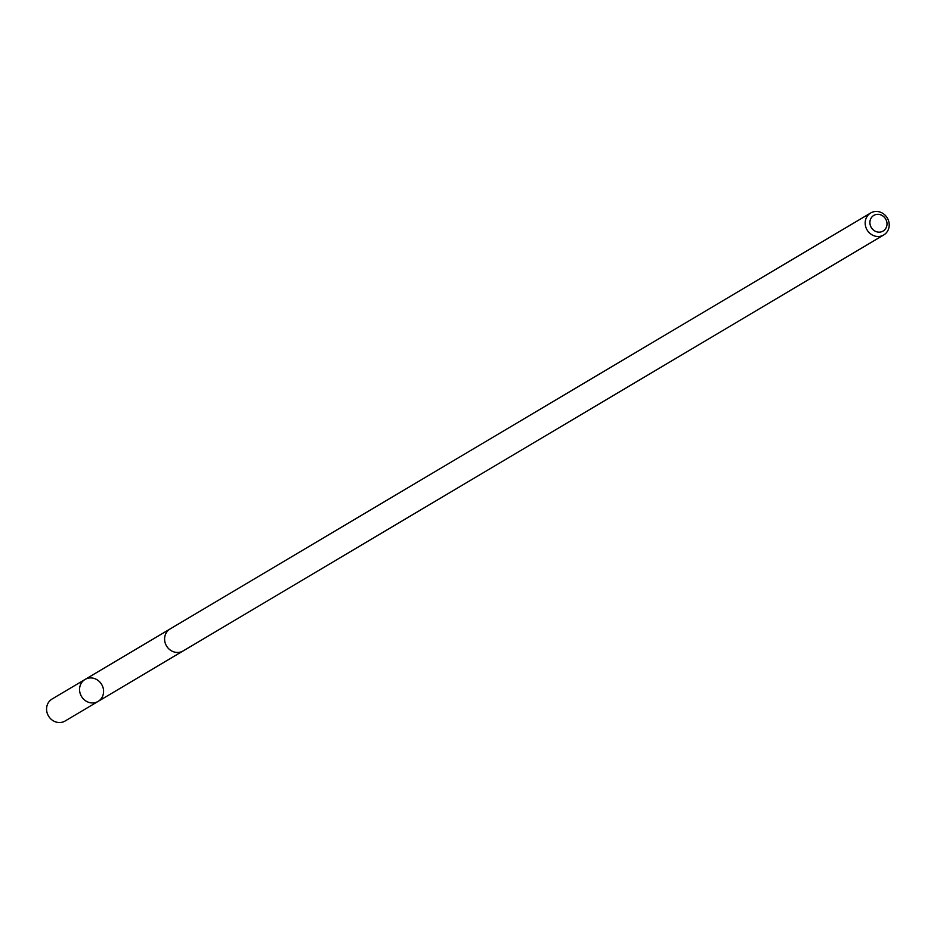 <?xml version="1.0" encoding="UTF-8"?>
<svg xmlns="http://www.w3.org/2000/svg" width="934" height="934" viewBox="0 0 934 934"><rect width="100%" height="100%" fill="white"/><g stroke="black" fill="none" stroke-linecap="round" stroke-linejoin="round"><path stroke-width="1.4" d="M103.452 689.49A12.784 11.733 -120.7 0 1 98.093 701.422A12.784 11.733 -120.7 0 1 81.48 696.425A12.784 11.733 -120.7 0 1 85.052 679.45A12.784 11.733 -120.7 0 1 103.452 689.49M52.059 699.029A12.784 11.745 59.3 0 0 46.7 710.972A12.784 11.745 59.3 0 0 65.111 721.013L98.093 701.422A12.784 11.733 -120.7 0 1 81.48 696.425A12.784 11.733 -120.7 0 1 85.052 679.45L52.059 699.029M870.675 212.987L170.081 628.956A12.784 11.745 59.3 0 0 164.723 640.887A12.784 11.745 59.3 0 0 183.146 650.94L883.727 234.971A12.784 11.745 59.3 0 0 887.3 217.984A12.784 11.745 59.3 0 0 870.675 212.987A12.784 11.745 59.3 0 0 865.316 224.931A12.784 11.745 59.3 0 0 883.727 234.971M869.998 223.915A9.095 8.348 59.3 0 0 883.798 230.593A9.095 8.348 59.3 0 0 881.579 215.205A9.095 8.348 59.3 0 0 869.998 223.915M169.591 629.259L85.052 679.45M182.632 651.22L98.093 701.422"/></g></svg>

